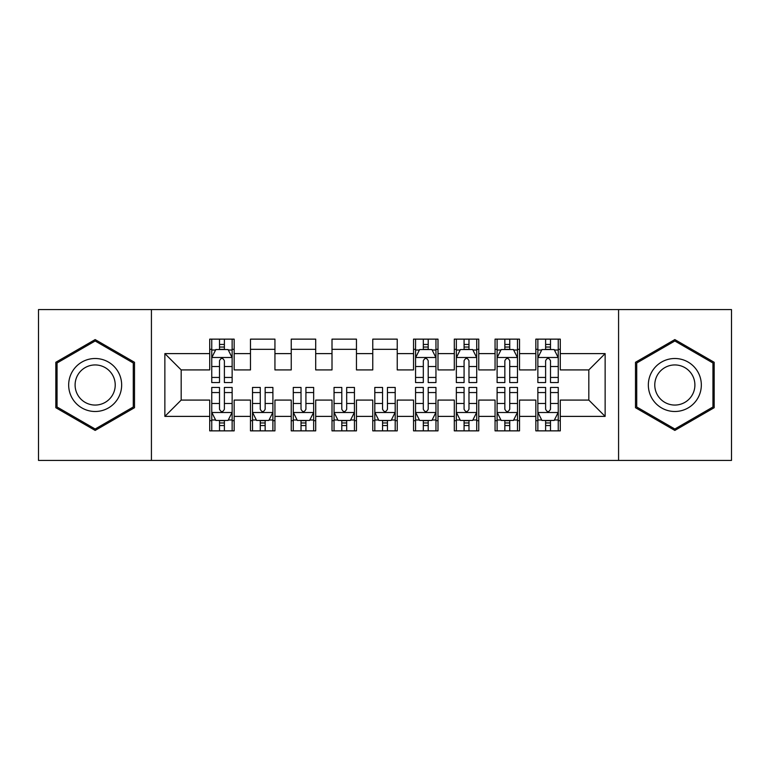 <?xml version="1.0" encoding="UTF-8"?>
<svg xmlns="http://www.w3.org/2000/svg" width="770" height="770" viewBox="0 0 770 770"><rect width="100%" height="100%" fill="white"/><g stroke="black" fill="none" stroke-linecap="round" stroke-linejoin="round"><path stroke-width="1.16" d="M618.579 460.412L731.5 460.412L731.5 309.588L618.579 309.588L618.579 460.412L151.421 460.412L151.421 309.588L38.5 309.588L38.5 460.412L151.421 460.412M618.579 309.588L151.421 309.588M164.867 416.387L164.867 353.613L209.709 353.613L209.709 369.918L181.181 369.918L181.181 400.082L164.867 416.387L209.709 416.387L209.709 430.863L234.167 430.863L234.167 416.387L250.481 416.387L250.481 430.863L274.938 430.863L274.938 416.387L291.243 416.387L291.243 430.863L315.7 430.863L315.7 416.387L332.005 416.387L332.005 430.863L356.462 430.863L356.462 416.387L372.767 416.387L372.767 430.863L397.233 430.863L397.233 416.387L413.538 416.387L413.538 430.863L437.995 430.863L437.995 416.387L454.3 416.387L454.3 430.863L478.757 430.863L478.757 416.387L495.062 416.387L495.062 430.863L519.519 430.863L519.519 416.387L535.833 416.387L535.833 430.863L560.291 430.863L560.291 400.082L588.819 400.082L588.819 369.918L560.291 369.918L560.291 353.613L605.133 353.613L605.133 416.387L560.291 416.387M560.291 353.613L560.291 339.137L535.833 339.137L535.833 353.613L519.519 353.613L519.519 339.137L495.062 339.137L495.062 353.613L478.757 353.613L478.757 339.137L454.3 339.137L454.3 353.613L437.995 353.613L437.995 339.137L413.538 339.137L413.538 353.613L397.233 353.613L397.233 339.137L372.767 339.137L372.767 353.613L356.462 353.613L356.462 339.137L332.005 339.137L332.005 353.613L315.7 353.613L315.7 339.137L291.243 339.137L291.243 353.613L274.938 353.613L274.938 339.137L250.481 339.137L250.481 353.613L234.167 353.613L234.167 339.137L209.709 339.137L209.709 353.613M519.519 416.387L519.519 400.082L535.833 400.082L535.833 416.387M605.133 353.613L588.819 369.918M478.757 416.387L478.757 400.082L495.062 400.082L495.062 416.387M535.833 353.613L535.833 369.918L519.519 369.918L519.519 353.613M437.995 416.387L437.995 400.082L454.3 400.082L454.3 416.387M495.062 353.613L495.062 369.918L478.757 369.918L478.757 353.613M397.233 416.387L397.233 400.082L413.538 400.082L413.538 416.387M454.3 353.613L454.3 369.918L437.995 369.918L437.995 353.613M356.462 416.387L356.462 400.082L372.767 400.082L372.767 416.387M413.538 353.613L413.538 369.918L397.233 369.918L397.233 353.613M315.7 416.387L315.7 400.082L332.005 400.082L332.005 416.387M372.767 353.613L372.767 369.918L356.462 369.918L356.462 353.613M274.938 416.387L274.938 400.082L291.243 400.082L291.243 416.387M332.005 353.613L332.005 369.918L315.7 369.918L315.7 353.613M234.167 416.387L234.167 400.082L250.481 400.082L250.481 416.387M291.243 353.613L291.243 369.918L274.938 369.918L274.938 353.613M181.181 400.082L209.709 400.082L209.709 416.387M250.481 353.613L250.481 369.918L234.167 369.918L234.167 353.613M535.833 349.33L537.864 349.33M558.25 349.33L560.291 349.33M495.062 349.33L497.102 349.33M517.488 349.33L519.519 349.33M454.3 349.33L456.341 349.33M476.717 349.33L478.757 349.33M413.538 349.33L415.569 349.33M435.955 349.33L437.995 349.33M372.767 349.33L397.233 349.33M332.005 349.33L356.462 349.33M291.243 349.33L315.7 349.33M250.481 349.33L274.938 349.33M209.709 349.33L211.75 349.33M232.136 349.33L234.167 349.33M209.709 420.67L211.75 420.67M232.136 420.67L234.167 420.67M250.481 420.67L252.512 420.67M272.898 420.67L274.938 420.67M291.243 420.67L293.283 420.67M313.659 420.67L315.7 420.67M332.005 420.67L334.045 420.67M354.431 420.67L356.462 420.67M372.767 420.67L374.807 420.67M395.193 420.67L397.233 420.67M413.538 420.67L415.569 420.67M435.955 420.67L437.995 420.67M454.3 420.67L456.341 420.67M476.717 420.67L478.757 420.67M495.062 420.67L497.102 420.67M517.488 420.67L519.519 420.67M535.833 420.67L537.864 420.67M558.25 420.67L560.291 420.67M164.867 353.613L181.181 369.918M588.819 400.082L605.133 416.387M134.5 362.285L95.162 339.58L55.825 362.285L55.825 407.715L95.162 430.42L134.5 407.715L134.5 362.285M635.5 362.285L635.5 407.715L674.838 430.42L714.175 407.715L714.175 362.285L674.838 339.58L635.5 362.285M224.388 344.44L219.498 344.44M232.136 377.444L224.388 377.444L224.388 382.555L232.136 382.555L232.136 357.684L228.055 349.532L215.831 349.532L211.75 357.684L211.75 382.555L219.498 382.555L219.498 377.444L211.75 377.444M211.75 357.684L211.75 339.137M232.136 357.684L232.136 339.137M219.498 349.532L219.498 339.137M224.388 339.137L224.388 349.532M224.388 377.444L224.388 360.745C222.761 357.607 221.125 357.607 219.498 360.745L219.498 377.444M224.388 349.33L219.498 349.33M219.498 425.56L224.388 425.56M211.75 392.556L219.498 392.556L219.498 387.445L211.75 387.445L211.75 412.316L215.831 420.468L228.055 420.468L232.136 412.316L232.136 387.445L224.388 387.445L224.388 392.556L232.136 392.556M232.136 412.316L232.136 430.863M211.75 412.316L211.75 430.863M224.388 420.468L224.388 430.863M219.498 430.863L219.498 420.468M219.498 392.556L219.498 409.255C221.125 412.393 222.751 412.393 224.388 409.255L224.388 392.556M219.498 420.67L224.388 420.67M260.26 425.56L265.15 425.56M252.512 392.556L260.26 392.556L260.26 387.445L252.512 387.445L252.512 412.316L256.593 420.468L268.817 420.468L272.898 412.316L272.898 387.445L265.15 387.445L265.15 392.556L272.898 392.556M272.898 412.316L272.898 430.863M252.512 412.316L252.512 430.863M265.15 420.468L265.15 430.863M260.26 430.863L260.26 420.468M260.26 392.556L260.26 409.255C261.887 412.393 263.523 412.393 265.15 409.255L265.15 392.556M260.26 420.67L265.15 420.67M301.022 425.56L305.921 425.56M293.283 392.556L301.022 392.556L301.022 387.445L293.283 387.445L293.283 412.316L297.355 420.468L309.588 420.468L313.659 412.316L313.659 387.445L305.921 387.445L305.921 392.556L313.659 392.556M313.659 412.316L313.659 430.863M293.283 412.316L293.283 430.863M305.921 420.468L305.921 430.863M301.022 430.863L301.022 420.468M301.022 392.556L301.022 409.255C302.649 412.393 304.285 412.393 305.921 409.255L305.921 392.556M301.022 420.67L305.921 420.67M118.108 371.756A26.498 26.498 0 0 0 81.918 362.054A26.498 26.498 0 0 0 72.216 398.244A26.498 26.498 0 0 0 108.416 407.946A26.498 26.498 0 0 0 118.108 371.756M112.535 374.971A20.058 20.058 0 0 0 85.133 367.627A20.058 20.058 0 0 0 77.789 395.029A20.058 20.058 0 0 0 105.192 402.373A20.058 20.058 0 0 0 112.535 374.971M95.162 429.015L57.047 407.003L57.047 362.997L95.162 340.985L133.277 362.997L133.277 407.003L95.162 429.015M697.784 371.756A26.498 26.498 0 0 0 661.584 362.054A26.498 26.498 0 0 0 651.892 398.244A26.498 26.498 0 0 0 688.082 407.946A26.498 26.498 0 0 0 697.784 371.756M692.211 374.971A20.058 20.058 0 0 0 664.808 367.627A20.058 20.058 0 0 0 657.465 395.029A20.058 20.058 0 0 0 684.867 402.373A20.058 20.058 0 0 0 692.211 374.971M674.838 429.015L636.723 407.003L636.723 362.997L674.838 340.985L712.953 362.997L712.953 407.003L674.838 429.015M341.793 425.56L346.683 425.56M334.045 392.556L341.793 392.556L341.793 387.445L334.045 387.445L334.045 412.316L338.117 420.468L350.35 420.468L354.431 412.316L354.431 387.445L346.683 387.445L346.683 392.556L354.431 392.556M354.431 412.316L354.431 430.863M334.045 412.316L334.045 430.863M346.683 420.468L346.683 430.863M341.793 430.863L341.793 420.468M341.793 392.556L341.793 409.255C343.42 412.393 345.047 412.393 346.683 409.255L346.683 392.556M341.793 420.67L346.683 420.67M382.555 425.56L387.445 425.56M374.807 392.556L382.555 392.556L382.555 387.445L374.807 387.445L374.807 412.316L378.888 420.468L391.112 420.468L395.193 412.316L395.193 387.445L387.445 387.445L387.445 392.556L395.193 392.556M395.193 412.316L395.193 430.863M374.807 412.316L374.807 430.863M387.445 420.468L387.445 430.863M382.555 430.863L382.555 420.468M382.555 392.556L382.555 409.255C384.182 412.393 385.808 412.393 387.445 409.255L387.445 392.556M382.555 420.67L387.445 420.67M428.207 344.44L423.317 344.44M435.955 377.444L428.207 377.444L428.207 382.555L435.955 382.555L435.955 357.684L431.883 349.532L419.65 349.532L415.569 357.684L415.569 382.555L423.317 382.555L423.317 377.444L415.569 377.444M415.569 357.684L415.569 339.137M435.955 357.684L435.955 339.137M423.317 349.532L423.317 339.137M428.207 339.137L428.207 349.532M428.207 377.444L428.207 360.745C426.58 357.607 424.953 357.607 423.317 360.745L423.317 377.444M428.207 349.33L423.317 349.33M423.317 425.56L428.207 425.56M415.569 392.556L423.317 392.556L423.317 387.445L415.569 387.445L415.569 412.316L419.65 420.468L431.883 420.468L435.955 412.316L435.955 387.445L428.207 387.445L428.207 392.556L435.955 392.556M435.955 412.316L435.955 430.863M415.569 412.316L415.569 430.863M428.207 420.468L428.207 430.863M423.317 430.863L423.317 420.468M423.317 392.556L423.317 409.255C424.944 412.393 426.58 412.393 428.207 409.255L428.207 392.556M423.317 420.67L428.207 420.67M468.978 344.44L464.079 344.44M476.717 377.444L468.978 377.444L468.978 382.555L476.717 382.555L476.717 357.684L472.645 349.532L460.412 349.532L456.341 357.684L456.341 382.555L464.079 382.555L464.079 377.444L456.341 377.444M456.341 357.684L456.341 339.137M476.717 357.684L476.717 339.137M464.079 349.532L464.079 339.137M468.978 339.137L468.978 349.532M468.978 377.444L468.978 360.745C467.351 357.607 465.715 357.607 464.079 360.745L464.079 377.444M468.978 349.33L464.079 349.33M464.079 425.56L468.978 425.56M456.341 392.556L464.079 392.556L464.079 387.445L456.341 387.445L456.341 412.316L460.412 420.468L472.645 420.468L476.717 412.316L476.717 387.445L468.978 387.445L468.978 392.556L476.717 392.556M476.717 412.316L476.717 430.863M456.341 412.316L456.341 430.863M468.978 420.468L468.978 430.863M464.079 430.863L464.079 420.468M464.079 392.556L464.079 409.255C465.715 412.393 467.342 412.393 468.978 409.255L468.978 392.556M464.079 420.67L468.978 420.67M509.74 344.44L504.851 344.44M517.488 377.444L509.74 377.444L509.74 382.555L517.488 382.555L517.488 357.684L513.407 349.532L501.183 349.532L497.102 357.684L497.102 382.555L504.851 382.555L504.851 377.444L497.102 377.444M497.102 357.684L497.102 339.137M517.488 357.684L517.488 339.137M504.851 349.532L504.851 339.137M509.74 339.137L509.74 349.532M509.74 377.444L509.74 360.745C508.113 357.607 506.477 357.607 504.851 360.745L504.851 377.444M509.74 349.33L504.851 349.33M504.851 425.56L509.74 425.56M497.102 392.556L504.851 392.556L504.851 387.445L497.102 387.445L497.102 412.316L501.183 420.468L513.407 420.468L517.488 412.316L517.488 387.445L509.74 387.445L509.74 392.556L517.488 392.556M517.488 412.316L517.488 430.863M497.102 412.316L497.102 430.863M509.74 420.468L509.74 430.863M504.851 430.863L504.851 420.468M504.851 392.556L504.851 409.255C506.477 412.393 508.104 412.393 509.74 409.255L509.74 392.556M504.851 420.67L509.74 420.67M550.502 344.44L545.612 344.44M558.25 377.444L550.502 377.444L550.502 382.555L558.25 382.555L558.25 357.684L554.169 349.532L541.945 349.532L537.864 357.684L537.864 382.555L545.612 382.555L545.612 377.444L537.864 377.444M537.864 357.684L537.864 339.137M558.25 357.684L558.25 339.137M545.612 349.532L545.612 339.137M550.502 339.137L550.502 349.532M550.502 377.444L550.502 360.745C548.875 357.607 547.249 357.607 545.612 360.745L545.612 377.444M550.502 349.33L545.612 349.33M545.612 425.56L550.502 425.56M537.864 392.556L545.612 392.556L545.612 387.445L537.864 387.445L537.864 412.316L541.945 420.468L554.169 420.468L558.25 412.316L558.25 387.445L550.502 387.445L550.502 392.556L558.25 392.556M558.25 412.316L558.25 430.863M537.864 412.316L537.864 430.863M550.502 420.468L550.502 430.863M545.612 430.863L545.612 420.468M545.612 392.556L545.612 409.255C547.239 412.393 548.875 412.393 550.502 409.255L550.502 392.556M545.612 420.67L550.502 420.67M232.03 357.482L211.856 357.482M211.75 350.023L215.581 350.023M228.305 350.023L232.136 350.023M219.498 366.52L211.75 366.52M232.136 366.52L224.388 366.52M224.388 347.029L219.498 347.029M211.856 412.518L232.03 412.518M232.136 419.977L228.305 419.977M215.581 419.977L211.75 419.977M224.388 403.48L232.136 403.48M211.75 403.48L219.498 403.48M219.498 422.971L224.388 422.971M252.618 412.518L272.792 412.518M272.898 419.977L269.067 419.977M256.343 419.977L252.512 419.977M265.15 403.48L272.898 403.48M252.512 403.48L260.26 403.48M260.26 422.971L265.15 422.971M293.38 412.518L313.563 412.518M313.659 419.977L309.829 419.977M297.114 419.977L293.283 419.977M305.921 403.48L313.659 403.48M293.283 403.48L301.022 403.48M301.022 422.971L305.921 422.971M334.142 412.518L354.325 412.518M354.431 419.977L350.591 419.977M337.876 419.977L334.045 419.977M346.683 403.48L354.431 403.48M334.045 403.48L341.793 403.48M341.793 422.971L346.683 422.971M374.913 412.518L395.087 412.518M395.193 419.977L391.362 419.977M378.638 419.977L374.807 419.977M387.445 403.48L395.193 403.48M374.807 403.48L382.555 403.48M382.555 422.971L387.445 422.971M435.858 357.482L415.675 357.482M415.569 350.023L419.409 350.023M432.124 350.023L435.955 350.023M423.317 366.52L415.569 366.52M435.955 366.52L428.207 366.52M428.207 347.029L423.317 347.029M415.675 412.518L435.858 412.518M435.955 419.977L432.124 419.977M419.409 419.977L415.569 419.977M428.207 403.48L435.955 403.48M415.569 403.48L423.317 403.48M423.317 422.971L428.207 422.971M476.62 357.482L456.437 357.482M456.341 350.023L460.171 350.023M472.886 350.023L476.717 350.023M464.079 366.52L456.341 366.52M476.717 366.52L468.978 366.52M468.978 347.029L464.079 347.029M456.437 412.518L476.62 412.518M476.717 419.977L472.886 419.977M460.171 419.977L456.341 419.977M468.978 403.48L476.717 403.48M456.341 403.48L464.079 403.48M464.079 422.971L468.978 422.971M517.382 357.482L497.208 357.482M497.102 350.023L500.933 350.023M513.657 350.023L517.488 350.023M504.851 366.52L497.102 366.52M517.488 366.52L509.74 366.52M509.74 347.029L504.851 347.029M497.208 412.518L517.382 412.518M517.488 419.977L513.657 419.977M500.933 419.977L497.102 419.977M509.74 403.48L517.488 403.48M497.102 403.48L504.851 403.48M504.851 422.971L509.74 422.971M558.144 357.482L537.97 357.482M537.864 350.023L541.695 350.023M554.419 350.023L558.25 350.023M545.612 366.52L537.864 366.52M558.25 366.52L550.502 366.52M550.502 347.029L545.612 347.029M537.97 412.518L558.144 412.518M558.25 419.977L554.419 419.977M541.695 419.977L537.864 419.977M550.502 403.48L558.25 403.48M537.864 403.48L545.612 403.48M545.612 422.971L550.502 422.971"/></g></svg>
